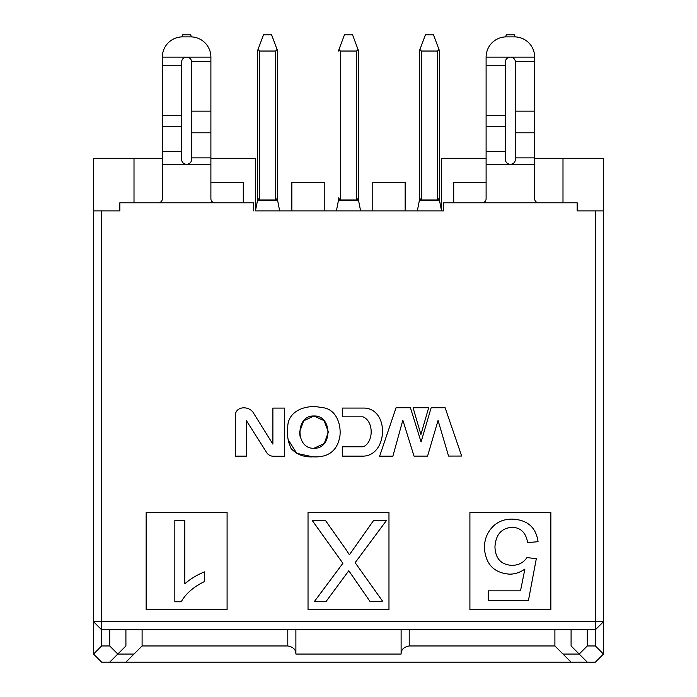 <?xml version="1.0" encoding="UTF-8"?>
<svg xmlns="http://www.w3.org/2000/svg" width="697" height="697" viewBox="0 0 697 697"><rect width="100%" height="100%" fill="white"/><g stroke="black" fill="none" stroke-linecap="round" stroke-linejoin="round"><path stroke-width="1.05" d="M372.782 210.895L372.782 182.57L405.157 182.57L405.157 210.895M291.843 210.895L291.843 182.57L324.218 182.57L324.218 210.895M210.895 182.57L243.279 182.57L243.279 202.801M453.721 202.801L453.721 182.57L486.105 182.57M388.97 512.408L308.03 512.408L308.03 609.535L388.97 609.535L388.97 512.408M345.869 549.375L349.406 554.786L373.583 520.502L386.452 520.502L355.148 562.679L382.749 601.433L370.002 601.433L348.796 570.738L326.109 601.433L314.46 601.433L342.889 563.289L312.247 520.502L325.499 520.502L345.869 549.375M210.895 158.289L255.416 158.289L255.416 210.895L443.606 210.895L441.584 210.895L441.584 158.289L486.105 158.289M409.209 629.774L409.209 645.962L554.899 645.962L562.993 654.056L579.181 654.056L571.087 645.962L571.087 629.774M587.275 662.15L595.369 662.15L603.471 654.056L603.471 621.68L101.631 621.68L101.631 210.895L93.529 210.895L93.529 621.68L101.631 629.774L101.631 621.68L93.529 621.68L93.529 654.056L101.631 662.15L587.275 662.15L579.181 654.056L587.275 645.962L587.275 629.774M587.275 645.962L595.369 645.962L595.369 629.774L603.471 621.68L603.471 210.895L595.369 210.895L595.369 629.774L101.631 629.774L101.631 645.962L109.725 645.962L109.725 629.774M109.725 645.962L117.819 654.056L125.913 645.962L125.913 629.774M109.725 662.15L117.819 654.056L134.007 654.056L142.101 645.962L287.791 645.962L287.791 629.774M142.101 645.962L142.101 629.774M554.899 645.962L554.899 629.774M534.669 158.289L603.471 158.289L603.471 210.895M603.471 654.056L595.369 645.962M93.529 654.056L101.631 645.962M227.091 512.408L146.143 512.408L146.143 609.535L227.091 609.535L227.091 512.408M125.913 662.15L134.007 654.056M571.087 662.15L562.993 654.056M469.909 512.408L469.909 609.535L550.857 609.535L550.857 512.408L469.909 512.408M204.657 581.455C193.574 586.865 185.768 593.635 181.246 601.764L174.842 601.764L174.842 520.502L184.783 520.502L184.783 583.825C190.708 578.693 197.329 574.703 204.657 571.845L204.657 581.455M295.885 629.774L295.885 654.056L401.115 654.056L401.115 629.774M409.209 645.962C403.755 646.982 401.063 649.682 401.115 654.056M295.885 654.056C295.937 649.682 293.245 646.982 287.791 645.962M101.631 210.895L119.84 210.895L119.84 202.801L253.394 202.801L253.394 210.895M443.606 210.895L443.606 202.801L577.16 202.801L577.16 210.895L595.369 210.895M93.529 210.895L93.529 158.289L162.331 158.289M134.007 202.801L134.007 158.289M562.993 158.289L562.993 202.801M528.465 600.335L488.214 600.335L488.214 590.838L520.511 590.838L524.876 569.083C520.014 572.472 514.917 574.162 509.577 574.162C493.999 572.986 485.609 564.239 484.406 547.938C484.406 540.619 486.541 534.285 490.81 528.945C496.003 522.393 503.086 519.126 512.068 519.126C527.315 519.735 535.984 527.263 538.067 541.7L527.638 542.588C525.895 532.656 520.703 527.559 512.068 527.289C501.352 528.178 495.645 534.765 494.948 547.058C495.454 558.724 501.213 564.831 512.234 565.389C518.751 565.162 523.665 562.549 526.976 557.548L536.298 558.759L528.465 600.335M235.316 416.039C235.046 405.567 250.031 405.427 253.943 413.783L272.884 444.12L272.884 408.085L284.603 408.085L284.603 456.282L272.884 456.256A8.477 8.477 0 0 1 265.966 451.473L246.433 420.692L246.433 456.134L235.316 456.134L235.316 416.039C235.046 405.567 250.031 405.427 253.943 413.783M364.749 408.067C390.259 409.871 387.462 457.337 361.769 456.126L342.288 456.126L342.288 446.777L363.207 446.777C373.766 442.412 373.958 421.223 363.006 416.85L342.288 416.85L342.288 408.067L364.749 408.067C390.259 409.871 387.462 457.337 361.769 456.126M312.883 456.831C304.293 457.389 297.061 454.662 291.172 448.65C287.983 441.924 286.842 434.815 287.748 427.339C287.6 410.333 307.098 404.129 321.056 407.527C335.701 407.972 341.382 423.689 339.918 436.087C337.392 450.802 328.383 457.72 312.883 456.831L296.739 453.355L288.192 439.781M314.033 448.258C295.415 449.234 295.258 415.212 313.885 416.013C332.504 415.037 332.661 449.06 314.033 448.258L324.227 443.492L328.4 432.07L324.122 420.683L313.885 416.013L303.7 420.779L299.518 432.201L300.18 436.941M427.566 456.108L414.027 456.126L402.831 420.16L392.881 456.169L379.621 456.187L396.062 407.728L410.428 407.728L421.066 441.968L431.155 407.728L445.113 407.728L461.684 456.047L448.563 456.073L438.065 420.43L427.566 456.108M413.06 407.728L428.664 407.728L420.927 434.51L413.06 407.728M255.45 210.895L257.437 200.78L277.676 200.78L279.671 210.895M417.329 210.895L419.324 200.78L439.563 200.78L441.549 210.895M336.39 210.895L338.385 200.78L358.615 200.78L360.61 210.895M277.676 200.78L277.676 51.038L277.676 197.948L275.655 199.969L259.467 199.969L257.437 197.948L257.437 200.78M257.437 197.948L257.437 51.038L257.437 197.948L259.467 199.969L257.437 197.948L259.467 199.969L259.467 51.038L275.655 51.038L277.084 49.461L277.676 51.038M275.655 199.969L277.676 197.948L275.655 199.969L275.655 51.038M439.563 200.78L439.563 51.038L439.563 197.948L437.533 199.969L421.345 199.969L419.324 197.948L419.324 200.78M419.324 197.948L419.324 51.038L419.324 197.948L421.345 199.969L419.324 197.948L421.345 199.969L421.345 51.038L437.533 51.038L438.971 49.461L439.563 51.038L439.563 197.948L439.563 51.038M437.533 51.038L437.533 199.969L439.563 197.948M358.615 200.78L358.615 197.948L356.594 199.969L358.615 197.948L358.615 51.038L358.615 197.948L356.594 199.969L340.406 199.969L338.385 197.948L340.406 199.969L338.385 197.948L340.406 199.969L340.406 51.038L356.594 51.038L358.023 49.461L358.615 51.038M338.385 197.948L338.385 200.78M505.569 36.889L506.336 34.85L514.43 34.85L515.196 36.889M257.437 51.038L263.51 34.85L271.603 34.85L277.084 49.461M258.029 49.461L259.467 51.038M419.324 51.038L425.397 34.85L433.49 34.85L438.971 49.461M419.916 49.461L421.345 51.038M181.804 36.889L182.57 34.85L190.664 34.85L191.431 36.889M338.385 51.038L344.449 34.85L352.551 34.85L358.023 49.461M338.977 49.461L340.406 51.038M482.054 202.801A4.051 4.051 0 0 0 486.105 198.758L486.105 164.361L510.387 164.361C507.242 163.995 505.552 162.305 505.325 159.299L505.325 62.164C505.586 59.132 507.277 57.45 510.387 57.11C513.201 57.381 514.874 58.827 515.388 61.449L515.44 159.299C515.222 162.296 513.532 163.978 510.387 164.361L534.669 164.361L534.669 198.758A4.051 4.051 0 0 0 538.711 202.801M158.289 202.801A4.051 4.051 0 0 0 162.331 198.758L162.331 164.361L186.613 164.361C183.468 163.995 181.786 162.305 181.56 159.299L181.56 62.164C181.821 59.132 183.503 57.45 186.613 57.11C189.436 57.381 191.1 58.827 191.623 61.449L191.675 159.299C191.457 162.296 189.767 163.978 186.613 164.361L210.895 164.361L210.895 198.758A4.051 4.051 0 0 0 214.946 202.801M534.669 164.361L534.669 57.11A20.239 20.239 0 0 0 514.43 36.871L506.336 36.871A20.239 20.239 0 0 0 486.105 57.11L486.105 164.361M210.895 164.361L210.895 57.11A20.239 20.239 0 0 0 190.664 36.871L182.57 36.871A20.239 20.239 0 0 0 162.331 57.11L162.331 164.361M356.594 199.969L356.594 51.038M534.669 157.879L515.44 157.879M505.325 151.397L486.105 151.397M210.895 157.879L191.675 157.879M181.56 151.397L162.331 151.397M534.669 132.796L515.44 132.796M505.325 126.323L486.105 126.323M210.895 132.796L191.675 132.796M181.56 126.323L162.331 126.323M515.44 111.154L534.669 111.154M486.105 115.493L505.325 115.493M191.675 111.154L210.895 111.154M162.331 115.493L181.56 115.493M515.388 61.449L534.669 61.449M486.105 65.797L505.325 65.797M191.623 61.449L210.895 61.449M162.331 65.797L181.56 65.797M534.669 57.11L486.105 57.11M210.895 57.11L162.331 57.11"/></g></svg>
